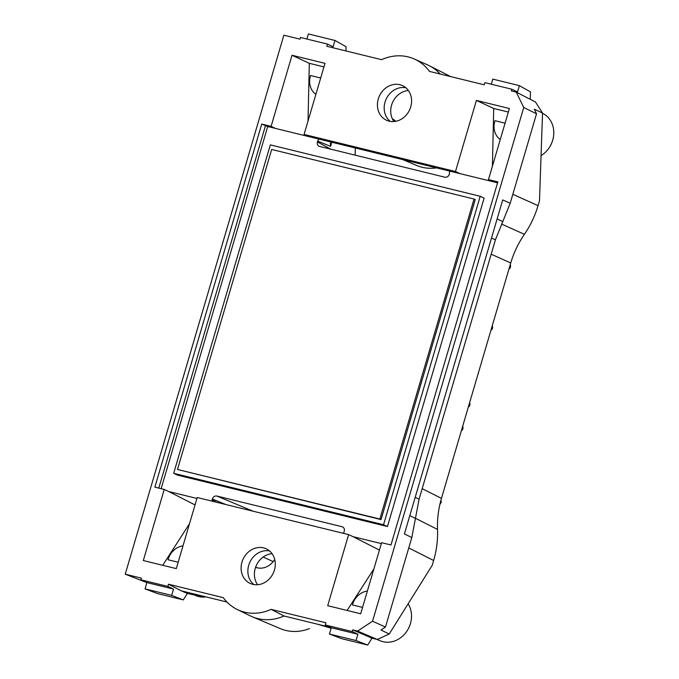 <?xml version="1.0" encoding="UTF-8"?>
<svg xmlns="http://www.w3.org/2000/svg" width="679" height="679" viewBox="0 0 679 679"><rect width="100%" height="100%" fill="white"/><g stroke="black" fill="none" stroke-linecap="round" stroke-linejoin="round"><path stroke-width="1.02" d="M497.563 182.821L449.634 171.083L449.354 174.24C448.471 176.489 446.977 177.474 444.864 177.202L318.952 146.257C317.492 145.306 316.983 143.863 317.433 141.928L317.679 141.079L330.588 146.384L330.325 143.074M323.959 66.898L309.318 63.317L292.021 55.262L325.003 63.342L304.082 134.434L308.572 136.53L318.926 139.068L317.679 141.079M308.572 136.53L267.721 126.523L261.729 124.062L154.863 487.149L164.233 489.44L143.311 560.54L176.294 568.62L197.216 497.52L348.624 534.611L327.702 605.702L360.685 613.782L381.606 542.682L390.977 544.982L497.843 181.896L488.473 179.604L492.962 181.692M196.944 498.445L168.732 491.537L195.043 504.921M211.916 501.119L212.34 498.989C213.223 496.739 214.717 495.755 216.83 496.026L342.394 526.811C344.109 527.676 344.728 529.17 344.261 531.301L343.464 533.346M381.335 543.607L353.122 536.699L379.425 550.083M173.671 473.305L177.575 475.13L387.454 526.531L484.119 198.098L480.206 196.282L383.542 524.714L173.671 473.305L270.335 144.873L480.206 196.282M501.552 224.045L524.4 234.306C518.34 243.141 513.782 252.698 510.735 262.977L491.189 254.192M415.455 518.281L437.539 529.442C437.14 519.036 438.447 508.681 441.452 498.394L510.735 262.977M437.539 529.442C437.93 539.856 436.622 550.211 433.618 560.498L408.758 547.936M357.595 631.088L377.286 639.465L372.024 638.175L352.724 629.891L357.595 631.088L372.559 621.209L385.468 627.073L380.978 630.036L389.22 633.999L432.175 565.395L433.618 560.498M216.83 496.026L253.14 511.219M372.559 621.209L523.747 107.503L536.529 113.792L534.28 109.175L542.529 113.087L539.499 200.746L538.057 205.644L512.832 194.304M524.4 234.306C530.46 225.479 535.01 215.922 538.057 205.644M419.079 499.226L495.424 239.806L510.184 203.301L502.723 199.906L404.421 533.932L411.813 537.564L419.079 499.226L415.192 497.317M271.116 609.369L284.034 615.997A48.447 42.251 115 0 1 252.232 616.753A48.447 42.251 115 0 1 250.415 615.929L237.251 609.496A48.184 42.013 -65 0 0 271.116 609.369L325.886 622.779L325.249 624.969L352.231 631.572L357.901 634.254L331.31 627.744L325.249 624.969M146.902 582.624L125.233 574.171L141.351 578.118L140.859 579.798L167.84 586.41L168.485 584.229L223.255 597.639A48.184 42.013 -65 0 0 237.251 609.496M168.485 584.229L181.183 590.806L202.69 596.077L197.266 595.177L198.31 595.822L198.497 595.186M226.93 602.01L202.69 596.077M284.034 615.997L330.52 627.388M306.891 39.042L308.385 33.95L334.976 40.46L333.126 46.758L327.456 44.076L300.474 37.472L299.982 39.153L283.864 35.206L125.233 574.171M352.724 629.891L352.231 631.572M327.456 44.076L326.82 46.265L381.59 59.676A48.184 42.013 115 0 1 414.232 58.98A48.184 42.013 115 0 1 429.451 71.397L484.22 84.816L484.865 82.634L511.847 89.238L511.355 90.927L516.227 92.115L523.747 107.503M304.082 134.434L455.49 171.524L476.412 100.424L509.394 108.504L488.473 179.604M261.729 124.062L271.099 126.362L292.021 55.262M389.143 121.168A19.071 16.627 115 0 1 386.699 120.327A19.071 16.627 115 0 1 378.755 97.555A19.071 16.627 115 0 1 399.88 84.705A19.071 16.627 115 0 1 402.791 85.758A19.071 16.627 115 0 1 410.167 108.589A19.071 16.627 115 0 1 389.143 121.168M263.562 547.877A19.071 16.627 -65 0 0 242.428 560.727A19.071 16.627 -65 0 0 250.381 583.507A19.071 16.627 -65 0 0 252.826 584.339A19.071 16.627 -65 0 0 273.849 571.76A19.071 16.627 -65 0 0 266.474 548.929A19.071 16.627 -65 0 0 263.562 547.877M309.463 628.61A47.369 41.309 115 0 1 280.215 628.584L252.232 616.753M272.067 553.682A19.071 16.627 -65 0 0 256.407 565.276A19.071 16.627 -65 0 0 257.613 584.721M253.929 584.568A18.936 16.517 115 0 1 249.864 562.229A18.936 16.517 115 0 1 269.571 550.966M373.9 568.883L347.122 610.463M353.122 536.699L348.624 534.611M331.148 628.296L317.967 624.307M385.468 627.073L411.813 537.564M536.529 113.792L510.184 203.301M357.901 634.254L356.042 640.552L329.451 634.042L331.31 627.744M356.042 640.552L367.678 645.05L341.877 638.727L329.451 634.042M372.024 638.175L367.678 645.05M377.286 639.465L389.22 633.999M168.732 491.537L164.233 489.44M162.731 565.301L189.509 523.721M181.183 590.806L187.353 593.454L198.31 595.822M200.602 595.585L199.991 596.552M140.859 579.798L146.919 582.582L173.51 589.092L167.84 586.41M146.919 582.582L145.06 588.88L171.651 595.39L173.51 589.092M145.06 588.88L157.486 593.565L183.288 599.888L171.651 595.39M183.288 599.888L187.353 593.454M274.766 559.683A39.671 34.595 -65 0 0 273.162 561.601L263.138 557.052M255.559 567.381L257.231 567.797A17.06 14.879 -65 0 0 273.162 561.601M440.196 74.028A48.447 42.251 -65 0 0 429.434 65.778A48.447 42.251 -65 0 0 427.634 64.921L414.232 58.98M393.93 121.549A19.071 16.627 115 0 1 392.725 102.105A19.071 16.627 115 0 1 408.385 90.511M405.889 87.786A18.936 16.517 -65 0 0 386.181 99.058A18.936 16.517 -65 0 0 390.247 121.388M492.411 166.202L493.709 108.479L476.412 100.424M459.98 173.612L455.49 171.524M493.709 108.479L508.35 112.06M542.529 113.087L535.476 101.986L516.227 92.115M511.847 89.238L517.517 91.92L519.367 85.63L492.776 79.112L491.282 84.204M519.367 85.63L530.486 91.894L530.257 99.312M309.318 63.317L308.02 121.04M275.589 128.45L271.099 126.362M355.125 155.219L355.372 147.988M345.967 50.95L346.095 46.732L334.976 40.46M392.352 118.825L392.479 118.893A17.06 14.879 115 0 1 395.789 121.295M436.58 167.883A47.369 41.309 115 0 1 416.533 165.413L402.825 159.616M318.926 139.068L449.634 171.083M205.975 596.875A24.223 21.125 115 0 1 198.607 596.535A24.223 21.125 115 0 1 196.104 595.729L195.289 595.398M408.13 603.792A24.223 21.125 115 0 1 406.95 631.071A24.223 21.125 115 0 1 382.998 641.697A24.223 21.125 115 0 1 380.495 640.891L376.429 639.253M542.521 113.274L543.192 113.631A24.223 21.125 115 0 1 553.767 133.984A24.223 21.125 115 0 1 541.061 155.593M178.17 562.237L168.036 559.759A17.62 15.362 -65 0 1 182.982 545.882M362.561 607.399L352.426 604.921A17.62 15.362 -65 0 1 367.373 591.044M315.871 94.364A17.62 15.362 -65 0 1 310.558 75.522L320.683 78.009M500.262 139.526A17.62 15.362 -65 0 1 494.949 120.684L505.074 123.171M379.867 519.036L177.482 469.469L271.668 149.456L474.052 199.032L379.867 519.036L381.038 519.588L177.482 469.469M474.052 199.032L475.224 199.575L381.038 519.588M387.454 526.531L383.542 524.714M440.943 500.177L441.248 502.265L439.873 504.446M469.69 402.46L470.004 404.582L469.257 406.526L468.4 406.84M510.336 264.352L510.65 266.474L509.912 268.417L509.046 268.731M492.241 325.827L492.657 327.032L492.199 329.179L490.951 330.206M462.747 426.039L463.061 428.16L462.323 430.113L461.457 430.418M161.135 488.685L267.721 126.523M495.424 239.806L491.511 238.023M409.81 515.624L415.446 518.391M441.452 498.394L422.185 488.651M342.768 526.989L342.004 526.683M212.094 499.837L216.516 502.248M225.844 504.531L212.34 498.989M257.231 567.797L255.643 567.126M158.801 488.116L265.438 125.793M330.911 149.287L317.433 141.928M331.819 142.225L330.588 146.384M497.113 218.969L502.808 221.558M450.661 76.591L429.434 65.778"/></g></svg>

